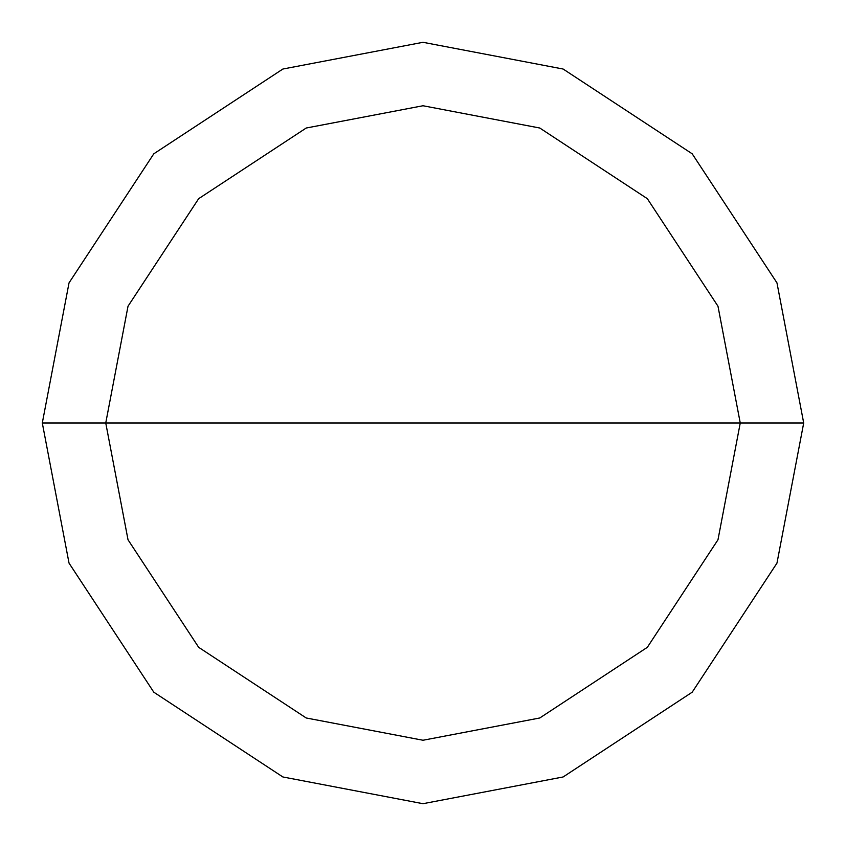 <?xml version="1.0" encoding="UTF-8"?>
<svg xmlns="http://www.w3.org/2000/svg" width="846" height="846" viewBox="0 0 846 846"><rect width="100%" height="100%" fill="white"/><g stroke="black" fill="none" stroke-linecap="round" stroke-linejoin="round"><path stroke-width="1.27" d="M105.75 423L128.021 306.22L198.673 198.673L306.22 128.021L423 105.75L539.78 128.021L647.327 198.673L717.979 306.22L740.25 423L105.75 423L128.021 539.78L198.673 647.327L306.22 717.979L423 740.25L539.78 717.979L647.327 647.327L717.979 539.78L740.25 423L803.7 423L776.966 563.129L692.197 692.197L563.129 776.966L423 803.7L282.871 776.966L153.803 692.197L69.034 563.129L42.3 423L69.034 563.129L153.803 692.197L282.871 776.966L423 803.7L563.129 776.966L692.197 692.197L776.966 563.129L803.7 423L776.966 282.871L692.197 153.803L563.129 69.034L423 42.3L282.871 69.034L153.803 153.803L69.034 282.871L42.3 423L740.25 423L717.979 539.78L647.327 647.327L539.78 717.979L423 740.25L306.22 717.979L198.673 647.327L128.021 539.78L105.75 423L42.3 423L69.034 282.871L153.803 153.803L282.871 69.034L423 42.3L563.129 69.034L692.197 153.803L776.966 282.871L803.7 423L740.25 423L717.979 306.22L647.327 198.673L539.78 128.021L423 105.75L306.22 128.021L198.673 198.673L128.021 306.22L105.75 423"/></g></svg>
